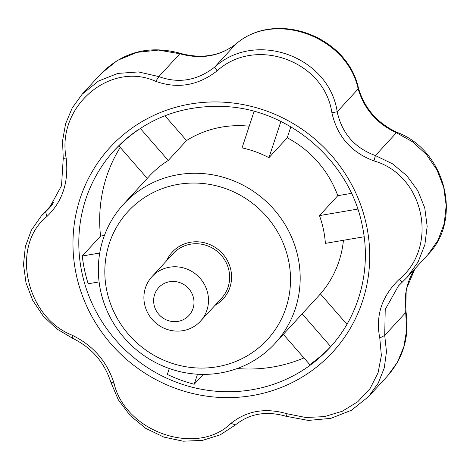 <?xml version="1.0" encoding="UTF-8"?>
<svg xmlns="http://www.w3.org/2000/svg" width="470" height="470" viewBox="0 0 470 470"><rect width="100%" height="100%" fill="white"/><g stroke="black" fill="none" stroke-linecap="round" stroke-linejoin="round"><path stroke-width="0.7" d="M72.022 335.139C93.042 345.374 107.048 361.424 114.04 383.285C125.331 432.2 197.036 456.764 230.923 423.405C246.726 410.715 265.509 407.514 287.258 413.812L305.723 417.489L324.482 416.626L342.283 411.256L357.846 401.674L370.09 388.526L378.086 372.745L381.37 355.526L379.778 338.03C375.377 315.723 381.816 296.194 399.106 279.433C439.291 246.415 424.14 175.093 373.914 160.899C351.26 152.433 337.254 136.388 331.89 112.753C324.541 60.988 255.545 35.808 217.099 70.888C198.04 85.616 177.589 89.1 155.752 81.339C110.086 60.571 56.218 106.649 66.153 158.008C68.925 182.084 62.486 201.618 46.824 216.605C10.381 245.569 25.509 316.827 72.022 335.139L72.544 338.253L56.747 328.877L43.181 315.999L32.712 300.342L26.009 282.834L23.5 264.557L25.333 246.644L31.367 230.183L41.184 216.147L49.168 208.275L61.523 185.703L63.239 158.437L66.153 158.008M197.512 374.22L194.204 384.243A146.07 139.984 42.6 0 1 167.32 374.437L169.276 368.504M120.22 147.416A146.07 139.984 -137.4 0 0 100.562 236.087L82.279 256.003L99.722 253.03M99.094 281.906L88.178 283.762A146.07 139.984 42.6 0 1 82.279 256.003M203.246 374.396L194.204 384.243M237.238 368.527A146.07 139.984 -137.4 0 0 303.931 357.917M331.25 346.032L330.721 346.607A146.07 139.984 42.6 0 1 309.736 364.567L283.357 334.335M63.239 158.437L62.539 140.965L65.565 123.857L72.21 107.988L82.162 94.212L98.489 81.04L117.817 73.42L138.503 71.928L158.866 76.604C178.665 83.778 197.271 80.611 214.672 67.098C255.645 29.733 329.17 56.553 337.19 111.784C341.972 133.38 354.715 147.98 375.413 155.576L392.338 163.73L406.773 175.662L417.818 190.691L424.762 207.934L427.16 226.334L424.868 244.747L418.065 262.037L407.22 277.2L398.396 285.989L385.224 309.448L384.719 335.392L386.469 351.719L384.278 367.928L378.215 383.156L368.574 396.592L351.525 410.21L330.81 418.376L308.308 420.421L285.983 416.261C266.42 410.674 249.605 413.535 235.529 424.856L220.295 434.797L202.453 440.396L183.194 441.201L163.854 437.1L145.776 428.376L130.255 415.645L118.334 399.823L110.767 382.051C104.364 362.217 91.621 347.618 72.544 338.253M275.026 343.411A102.865 98.577 42.6 0 1 132.587 346.443A102.865 98.577 42.6 0 1 123.492 204.262A102.865 98.577 42.6 0 1 224.783 177.707A102.865 98.577 42.6 0 1 297.962 257.025A102.865 98.577 42.6 0 1 275.026 343.411L300.471 315.705A102.865 98.577 -137.4 0 0 302.134 313.848L320.417 293.932A102.865 98.577 -137.4 0 0 343.435 240.288M364.162 236.757L325.387 243.366A102.865 98.577 -137.4 0 0 323.407 229.319A102.865 98.577 -137.4 0 0 319.482 215.601L357.782 209.079M290.836 126.841L287.229 137.775A102.865 98.577 42.6 0 1 337.771 195.684L319.482 215.601M287.229 137.775L268.94 157.691A102.865 98.577 -137.4 0 0 242.056 147.886L254.106 111.367M249.212 126.195A102.865 98.577 -137.4 0 0 186.543 140.536L168.26 160.452A102.865 98.577 -137.4 0 0 148.937 176.55L123.492 204.262M168.26 160.452L140.272 128.381M186.543 140.536L164.911 115.749M46.824 216.605L45.655 211.741L52.358 204.438M414.987 268.74L411.89 273.875L409.382 279.321L407.137 286.189L405.686 293.768L405.199 300.976L406.062 312.162A16.456 1.404 170.7 0 1 405.698 312.544L406.215 289.408L414.916 268.811M406.062 312.162C409.576 336.532 403.401 357.788 387.544 375.935L397.385 362.305L403.853 346.701L406.685 329.817L405.698 312.544L384.719 335.392L379.778 338.03M217.099 70.888L214.672 67.098L235.646 44.256A16.456 6.116 -128.8 0 1 235.846 44.08C275.25 9.582 347.001 35.738 358.381 87.837A16.456 4.177 165.2 0 1 358.169 88.936C347.095 36.384 274.292 9.899 235.646 44.256C219.525 56.382 200.919 59.549 179.84 53.762A16.456 0.488 -72.8 0 1 180.128 53.263C149.407 44.973 123.075 51.741 101.132 73.555L117.43 60.383L137.076 52.352L158.455 50.09L179.84 53.762L158.866 76.604L155.752 81.339M358.381 87.837C364.444 108.488 377.463 123.381 397.432 132.511A16.456 3.231 112.9 0 0 396.392 132.734C376.958 123.739 364.221 109.14 358.169 88.936L337.19 111.784L331.89 112.753M397.432 132.511C445.266 150.523 463.021 219.32 427.876 254.699L438.005 240.305L444.238 223.614L446.183 205.578L443.709 187.319L436.988 169.97L426.396 154.477L412.56 141.805L396.392 132.734L375.413 155.576L373.914 160.899M100.562 236.087L104.434 235.429M147.251 178.383L118.763 145.741M280.89 121.483L268.94 157.691M337.771 195.684L351.478 193.352M346.93 324.318L320.417 293.932M330.721 346.607L302.134 313.848M288.474 260.098A94.635 90.692 42.6 0 1 169.059 362.294A94.635 90.692 42.6 0 1 135.477 204.303A94.635 90.692 42.6 0 1 288.474 260.098M402.302 282.088L399.106 279.433M287.258 413.812L285.983 416.261M230.923 423.405L235.529 424.856M114.04 383.285L110.767 382.051M182.947 330.669A32.918 31.543 42.6 0 1 148.332 314.013A32.918 31.543 42.6 0 1 151.957 276.677A32.918 31.543 42.6 0 1 197.541 275.708A32.918 31.543 42.6 0 1 200.449 321.21A32.918 31.543 42.6 0 1 182.947 330.669M178.03 321.368A20.574 19.717 42.6 0 1 154.612 294.537A20.574 19.717 42.6 0 1 188.805 288.715A20.574 19.717 42.6 0 1 178.03 321.368M366.459 225.071A151.234 144.93 42.6 0 1 276.783 389.142A151.234 144.93 42.6 0 1 95.269 322.349A151.234 144.93 42.6 0 1 165.91 110.427A151.234 144.93 42.6 0 1 366.459 225.071M334.058 342.759A146.07 139.984 42.6 0 1 329.705 347.741A146.07 139.984 42.6 0 1 127.435 352.054A146.07 139.984 42.6 0 1 114.521 150.147A146.07 139.984 42.6 0 1 137.076 130.513M166.591 260.738A34.563 33.123 42.6 0 1 220.072 251.168A34.563 33.123 42.6 0 1 215.084 305.271M151.957 276.677L173.107 253.647A32.918 31.543 42.6 0 1 218.691 252.678A32.918 31.543 42.6 0 1 221.599 298.174L200.449 321.21M114.521 150.147C144.413 118.928 181.514 104.405 225.835 106.584C290.243 109.927 349.845 161.792 362.194 225.259C371.799 269.051 359.35 315.899 329.705 347.741M41.648 215.648L53.839 202.37M368.574 396.592L387.544 375.935M82.162 94.212L101.132 73.555M235.846 44.08C220.101 56.083 201.53 59.144 180.128 53.263M407.719 276.648L427.876 254.699"/></g></svg>
